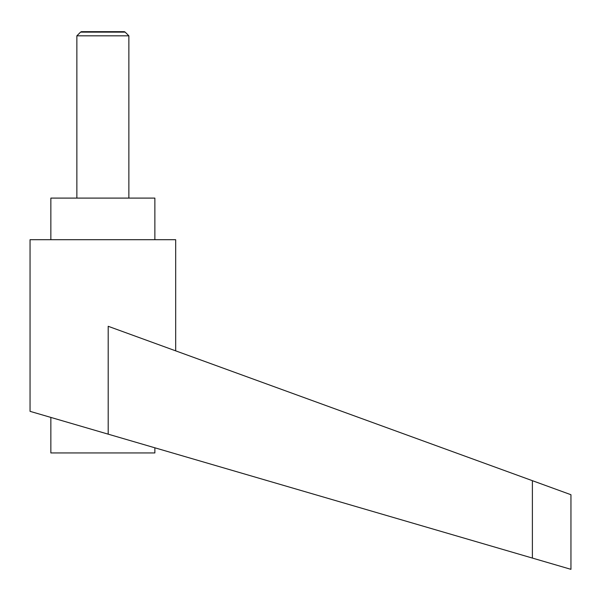 <?xml version="1.0" encoding="UTF-8"?>
<svg xmlns="http://www.w3.org/2000/svg" width="601" height="601" viewBox="0 0 601 601"><rect width="100%" height="100%" fill="white"/><g stroke="black" fill="none" stroke-linecap="round" stroke-linejoin="round"><path stroke-width="0.9" d="M128.869 198.097L128.869 35.827L125.181 32.138L80.549 32.138L76.86 35.827L76.86 198.097M80.549 32.138L81.36 31.665L124.362 31.665L125.181 32.138M154.87 447.798L154.87 452.944L50.852 452.944L50.852 417.41M102.861 432.607L108.195 434.162L108.195 326.29L532.388 480.68L532.388 558.074L570.95 569.335L30.05 411.339L30.05 239.701L175.68 239.701L175.68 350.849M50.852 239.701L50.852 198.097L154.87 198.097L154.87 239.701M532.388 480.68L570.95 494.721L570.95 569.335M76.86 35.827L128.869 35.827"/></g></svg>
